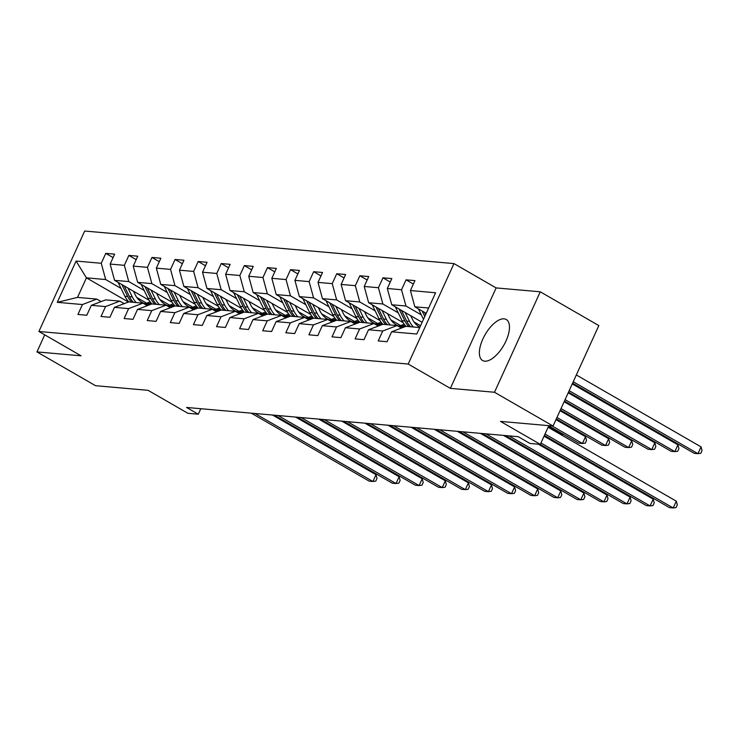 <?xml version="1.0" encoding="UTF-8"?>
<svg xmlns="http://www.w3.org/2000/svg" width="739" height="739" viewBox="0 0 739 739"><rect width="100%" height="100%" fill="white"/><g stroke="black" fill="none" stroke-linecap="round" stroke-linejoin="round"><path stroke-width="1.11" d="M484.775 361.177A23.676 10.743 -60 0 0 504.903 343.219A23.676 10.743 -60 0 0 506.252 319.497A23.676 10.743 -60 0 0 504.072 318.832A23.676 10.743 -60 0 0 483.934 336.799A23.676 10.743 -60 0 0 482.595 360.512A23.676 10.743 -60 0 0 484.775 361.177M453.968 263.592L84.68 231.039L38.899 331.488L408.187 364.041L453.968 263.592L496.137 287.914L450.356 388.363L494.483 392.252L540.264 291.803L496.137 287.914M540.264 291.803L598.83 325.585L553.058 426.033L500.497 421.396L540.32 444.361L548.846 425.655M44.728 334.85L36.95 351.912L95.525 385.693L148.086 390.331L187.918 413.295L198.283 414.209L200.786 408.704M494.483 392.252L553.058 426.033M128.392 302.048L86.426 277.846L77.521 297.392L96.763 299.092L82.445 304.542L77.928 314.454L86.814 315.239L91.331 305.327L105.548 306.583L101.031 316.495L109.908 317.271L114.425 307.369L128.641 308.616L124.124 318.527L133.011 319.313L137.528 309.401L151.744 310.657L147.227 320.56L156.114 321.345L160.622 311.442L174.838 312.689L170.321 322.601L179.207 323.386L183.725 313.475L197.941 314.731L193.424 324.633L202.31 325.419L206.828 315.507L221.035 316.763L216.518 326.675L225.404 327.46L229.921 317.548L244.138 318.805L239.621 328.707L248.507 329.492L253.024 319.581L267.232 320.837L262.724 330.749L271.601 331.525L276.118 321.622L290.335 322.869L285.817 332.781L294.704 333.566L299.221 323.654L313.438 324.911L308.92 334.822L317.798 335.598L322.315 325.696L336.531 326.943L332.014 336.855L340.901 337.64L345.418 327.728L359.634 328.984L355.117 338.896L364.004 339.672L368.512 329.77L382.728 331.017L378.211 340.928L387.097 341.714L391.615 331.802L416.787 334.019L435.594 292.755L410.422 290.538L414.939 280.626L406.053 279.841L413.369 284.062M82.445 304.542L57.273 302.325L76.08 261.061L101.252 263.278L105.769 253.375L113.085 257.588M406.053 279.841L401.536 289.753L387.319 288.496L391.836 278.594L382.95 277.809L378.433 287.72L364.225 286.464L368.733 276.552L359.856 275.776L355.339 285.679L341.122 284.432L345.64 274.52L336.753 273.735L332.236 283.647L318.029 282.39L322.537 272.479L313.659 271.703L309.142 281.605L294.926 280.358L299.443 270.446L290.556 269.661L286.039 279.573L271.823 278.317L276.34 268.414L267.463 267.629L262.945 277.531L248.729 276.284L253.246 266.373L244.36 265.587L239.842 275.499L225.626 274.243L230.143 264.34L221.257 263.555L216.749 273.467L202.532 272.211L207.049 262.299L198.163 261.514L193.646 271.425L179.429 270.169L183.946 260.267L175.06 259.481L170.543 269.393L156.335 268.137L160.853 258.225L151.966 257.44L147.449 267.352L133.232 266.105L137.75 256.193L128.863 255.408L124.346 265.319L110.139 264.063L114.647 254.151L105.769 253.375M540.32 444.361L529.955 443.446L518.242 436.694L186.57 407.457L198.283 414.209M91.331 305.327L105.649 299.877L119.866 301.124L124.217 303.637M149.038 300.21L114.554 280.33L128.771 281.577L144.142 290.445M169.693 305.179L159.938 299.554M119.866 301.124L105.548 306.583M110.139 264.063L114.554 280.33M124.346 265.319L128.771 281.577M114.425 307.369L128.752 301.909L142.96 303.166L147.32 305.669M172.132 302.242L137.657 282.363L151.874 283.619L167.245 292.478M192.796 307.212L183.032 301.586M142.96 303.166L128.641 308.616M133.232 266.105L137.657 282.363M147.449 267.352L151.874 283.619M137.528 309.401L151.846 303.951L166.063 305.198L170.413 307.71M195.235 304.283L160.751 284.404L174.967 285.651L190.348 294.519M215.899 309.253L206.135 303.618M166.063 305.198L151.744 310.657M156.335 268.137L160.751 284.404M170.543 269.393L174.967 285.651M160.622 311.442L174.949 305.983L189.166 307.239L193.516 309.743M218.328 306.315L183.854 286.436L198.07 287.693L213.442 296.551M238.993 311.285L229.229 305.66M189.166 307.239L174.838 312.689M179.429 270.169L183.854 286.436M193.646 271.425L198.07 287.693M183.725 313.475L198.043 308.015L212.259 309.272L216.61 311.784M241.431 308.357L206.957 288.469L221.164 289.725L236.545 298.593M262.096 313.327L252.332 307.692M212.259 309.272L197.941 314.731M202.532 272.211L206.957 288.469M216.749 273.467L221.164 289.725M206.828 315.507L221.146 310.057L235.362 311.313L239.713 313.816M264.525 310.389L230.051 290.51L244.267 291.766L259.638 300.625M285.189 315.359L275.425 309.733M235.362 311.313L221.035 316.763M225.626 274.243L230.051 290.51M239.842 275.499L244.267 291.766M229.921 317.548L244.239 312.089L258.456 313.345L262.807 315.858M287.628 312.431L253.154 292.542L267.361 293.799L282.741 302.667M308.292 317.401L298.528 311.766M258.456 313.345L244.138 318.805M248.729 276.284L253.154 292.542M262.945 277.531L267.361 293.799M253.024 319.581L267.342 314.13L281.559 315.377L285.91 317.89M310.722 314.463L276.247 294.584L290.464 295.831L305.835 304.699M331.386 319.433L321.622 313.807M281.559 315.377L267.232 320.837M271.823 278.317L276.247 294.584M286.039 279.573L290.464 295.831M276.118 321.622L290.436 316.163L304.653 317.419L309.004 319.932M333.825 316.495L299.35 296.616L313.567 297.872L328.938 306.74M354.489 321.474L344.725 315.839M304.653 317.419L290.335 322.869M294.926 280.358L299.35 296.616M309.142 281.605L313.567 297.872M299.221 323.654L313.539 318.204L327.756 319.451L332.107 321.964M356.928 318.537L322.444 298.658L336.661 299.905L352.032 308.773M377.583 323.506L367.828 317.881M327.756 319.451L313.438 324.911M318.029 282.39L322.444 298.658M332.236 283.647L336.661 299.905M322.315 325.696L336.642 320.236L350.849 321.493L355.2 324.005M380.022 320.569L345.547 300.69L359.764 301.946L375.135 310.814M400.686 325.548L390.922 319.913M350.849 321.493L336.531 326.943M341.122 284.432L345.547 300.69M355.339 285.679L359.764 301.946M345.418 327.728L359.736 322.278L373.952 323.525L378.303 326.038M403.124 322.61L368.641 302.731L382.857 303.978L398.229 312.846M420.565 325.723L414.025 321.955M373.952 323.525L359.634 328.984M364.225 286.464L368.641 302.731M378.433 287.72L382.857 303.978M368.512 329.77L382.839 324.31L397.046 325.566L401.406 328.07M422.135 322.287L391.744 304.764L405.96 306.02L421.332 314.879M397.046 325.566L382.728 331.017M387.319 288.496L391.744 304.764M401.536 289.753L405.96 306.02M391.615 331.802L405.933 326.352L419.724 327.562M426.209 313.354L414.847 306.805L428.638 308.015M410.422 290.538L414.847 306.805M450.356 388.363L408.187 364.041M36.95 351.912L81.078 355.81L38.899 331.488M96.763 299.092L101.114 301.604M146.599 303.147L136.835 297.512M121.048 288.413L105.677 279.545L86.426 277.846L76.08 261.061M77.521 297.392L57.273 302.325M101.252 263.278L105.677 279.545M382.95 277.809L390.266 282.03M359.856 275.776L367.172 279.989M336.753 273.735L344.069 277.956M313.659 271.703L320.975 275.915M290.556 269.661L297.872 273.883M267.463 267.629L274.779 271.85M244.36 265.587L251.676 269.809M221.257 263.555L228.582 267.777M198.163 261.514L205.479 265.735M175.06 259.481L182.385 263.703M151.966 257.44L159.282 261.661M128.863 255.408L136.179 259.629M545.022 434.042L673.201 507.961L669.506 507.638L544.375 435.474M548.116 427.262L676.296 501.171L673.201 507.961L676.065 507.582L677.303 504.866L676.296 501.171M418.486 308.902A8.046 7.011 95 0 0 418.902 309.918L423.493 319.303M572.586 383.181L694.244 453.34L697.949 453.663L701.043 446.873L576.328 374.959M422.126 310.999L424.796 316.458M425.609 314.657L424.491 312.366M701.043 446.873L702.05 450.568L700.812 453.284L697.949 453.663L573.233 381.749M540.957 442.984L650.108 505.929L646.403 505.596L540.191 444.351M544.043 436.195L653.202 499.139L650.108 505.929L652.971 505.55L654.209 502.834L653.202 499.139M509.079 435.89L627.005 503.887L623.31 503.564L505.384 435.557M538.343 444.185L630.099 497.098L627.005 503.887L629.868 503.508L631.106 500.793L630.099 497.098M395.393 306.87A8.046 7.011 95 0 0 395.808 307.886L402.062 320.68A23.223 20.249 95 0 0 406.016 326.352M405.148 312.495L409.471 321.336A23.223 20.249 95 0 0 413.415 327.007M410.699 315.692L412.482 319.35A19.269 16.803 95 0 0 419.9 327.174M399.023 308.967L404.88 320.929A23.223 20.249 95 0 0 408.824 326.601M568.513 392.113L671.151 451.298L674.855 451.631L677.94 444.841L572.254 383.901M410.598 326.758A23.223 20.249 -85 0 1 406.653 321.086L401.397 310.334M677.94 444.841L678.947 448.536L677.718 451.252L674.855 451.631L569.169 390.682M372.29 304.828A8.046 7.011 95 0 0 372.705 305.844L378.968 318.648A23.223 20.249 95 0 0 382.913 324.319M398.764 326.001A19.269 16.803 95 0 0 404.085 324.051M382.045 310.454L386.368 319.294A23.223 20.249 95 0 0 390.312 324.966M387.596 313.659L389.379 317.308A19.269 16.803 95 0 0 402.422 326.804A19.269 16.803 95 0 0 404.686 326.823M375.929 306.925L381.777 318.888A23.223 20.249 95 0 0 385.73 324.569M405.009 325.243A19.269 16.803 -85 0 1 400.141 326.416M564.439 401.055L648.048 449.266L651.752 449.589L654.846 442.809L568.189 392.834M387.504 324.726A23.223 20.249 -85 0 1 383.55 319.045L378.294 308.292M401.018 326.61A19.269 16.803 95 0 0 405.554 325.862M654.846 442.809L655.853 446.504L654.615 449.21L651.752 449.589L565.095 399.623M485.985 433.848L603.911 501.855L600.207 501.522L482.281 433.525M503.527 435.4L607.005 495.065L603.911 501.855L606.774 501.476L608.012 498.76L607.005 495.065M462.882 431.816L580.808 499.813L577.113 499.49L459.187 431.484M480.433 433.359L583.902 493.024L580.808 499.813L583.671 499.435L584.909 496.719L583.902 493.024M439.788 429.775L557.714 497.781L554.01 497.449L436.084 429.451M457.33 431.327L560.809 490.992L557.714 497.781L560.578 497.402L561.816 494.687L560.809 490.992M349.196 302.796A8.046 7.011 95 0 0 349.612 303.812L355.865 316.606A23.223 20.249 95 0 0 359.81 322.278M375.661 323.959A19.269 16.803 95 0 0 380.982 322.01M358.951 308.422L363.265 317.262A23.223 20.249 95 0 0 367.218 322.934M364.503 311.618L366.285 315.276A19.269 16.803 95 0 0 379.319 324.763A19.269 16.803 95 0 0 381.583 324.791M352.826 304.893L358.683 316.855A23.223 20.249 95 0 0 362.627 322.527M381.915 323.202A19.269 16.803 -85 0 1 377.038 324.384M560.365 409.988L624.954 447.234L628.649 447.557L631.743 440.767L564.116 401.767M364.401 322.684A23.223 20.249 -85 0 1 360.456 317.013L355.2 306.26M377.925 324.569A19.269 16.803 95 0 0 382.451 323.821M631.743 440.767L632.75 444.462L631.512 447.178L628.649 447.557L561.021 408.556M326.093 300.755A8.046 7.011 95 0 0 326.509 301.771L332.762 314.574A23.223 20.249 95 0 0 336.716 320.246M352.558 321.927A19.269 16.803 95 0 0 357.888 319.978M335.848 306.38L340.171 315.22A23.223 20.249 95 0 0 344.115 320.902M341.4 309.586L343.182 313.234A19.269 16.803 95 0 0 356.226 322.731A19.269 16.803 95 0 0 358.489 322.749M329.733 302.851L335.58 314.814A23.223 20.249 95 0 0 339.524 320.495M358.812 321.169A19.269 16.803 -85 0 1 353.944 322.343M556.301 418.921L601.851 445.192L605.555 445.515L608.65 438.735L560.042 410.708M341.307 320.652A23.223 20.249 -85 0 1 337.353 314.971L332.097 304.219M354.822 322.537A19.269 16.803 95 0 0 359.357 321.788M608.65 438.735L609.657 442.43L608.419 445.146L605.555 445.515L556.947 417.489M302.999 298.722A8.046 7.011 95 0 0 303.415 299.738L309.669 312.532A23.223 20.249 95 0 0 313.613 318.204M329.465 319.885A19.269 16.803 95 0 0 334.785 317.936M312.745 304.348L317.068 313.188A23.223 20.249 95 0 0 321.022 318.86M318.306 307.544L320.089 311.202A19.269 16.803 95 0 0 333.123 320.689A19.269 16.803 95 0 0 335.386 320.717M306.63 300.819L312.477 312.782A23.223 20.249 95 0 0 316.431 318.454M335.718 319.137A19.269 16.803 -85 0 1 330.841 320.31M548.754 425.858L578.757 443.16L582.452 443.483L585.547 436.694L555.968 419.641M318.204 318.611A23.223 20.249 -85 0 1 314.26 312.939L309.004 302.186M331.719 320.495A19.269 16.803 95 0 0 336.254 319.756M585.547 436.694L586.554 440.389L585.316 443.104L582.452 443.483L552.033 425.941M416.685 427.742L534.611 495.74L530.907 495.416L412.99 427.41M434.236 429.285L537.706 488.959L534.611 495.74L537.475 495.361L538.713 492.654L537.706 488.959M279.896 296.681A8.046 7.011 95 0 0 280.312 297.697L286.566 310.5A23.223 20.249 95 0 0 290.519 316.172M306.362 317.853A19.269 16.803 95 0 0 311.682 315.904M289.651 302.306L293.974 311.147A23.223 20.249 95 0 0 297.919 316.828M295.203 305.512L296.986 309.161A19.269 16.803 95 0 0 310.029 318.657A19.269 16.803 95 0 0 312.283 318.675M283.536 298.778L289.383 310.749A23.223 20.249 95 0 0 293.328 316.421M312.615 317.096A19.269 16.803 -85 0 1 307.747 318.269M562.139 435.345L562.453 434.661L548.43 426.579M295.11 316.578A23.223 20.249 -85 0 1 291.157 310.907L285.901 300.145M308.625 318.463A19.269 16.803 95 0 0 313.151 317.715M562.453 434.661L562.73 435.687M393.591 425.701L511.517 493.707L507.813 493.375L389.887 425.378M411.133 427.253L514.603 486.918L511.517 493.707L514.381 493.329L515.61 490.613L514.603 486.918M256.793 294.649A8.046 7.011 95 0 0 257.209 295.665L263.472 308.459A23.223 20.249 95 0 0 267.416 314.14M283.268 315.812A19.269 16.803 95 0 0 288.589 313.863M266.548 300.274L270.871 309.114A23.223 20.249 95 0 0 274.825 314.786M272.1 303.47L273.892 307.128A19.269 16.803 95 0 0 286.926 316.615A19.269 16.803 95 0 0 289.189 316.643M260.433 296.745L266.28 308.708A23.223 20.249 95 0 0 270.234 314.38M289.522 315.063A19.269 16.803 -85 0 1 284.644 316.237M272.007 314.537A23.223 20.249 -85 0 1 268.063 308.865L262.798 298.113M285.522 316.421A19.269 16.803 95 0 0 290.058 315.682M370.488 423.669L488.414 491.666L484.71 491.343L366.784 423.345M388.03 425.211L491.509 484.886L488.414 491.666L491.278 491.287L492.516 488.581L491.509 484.886M233.7 292.616A8.046 7.011 95 0 0 234.115 293.623L240.369 306.426A23.223 20.249 95 0 0 244.323 312.098M260.165 313.779A19.269 16.803 95 0 0 265.486 311.83M243.454 298.233L247.777 307.073A23.223 20.249 95 0 0 251.722 312.754M249.006 301.438L250.789 305.087A19.269 16.803 95 0 0 263.823 314.583A19.269 16.803 95 0 0 266.086 314.602M237.339 294.713L243.186 306.676A23.223 20.249 95 0 0 247.131 312.348M266.419 313.022A19.269 16.803 -85 0 1 261.551 314.195M248.914 312.505A23.223 20.249 -85 0 1 244.96 306.833L239.704 296.071M262.428 314.389A19.269 16.803 95 0 0 266.955 313.641M347.395 421.627L465.321 489.634L461.616 489.31L343.69 421.304M364.937 423.179L468.406 482.844L465.321 489.634L468.175 489.255L469.413 486.539L468.406 482.844M210.597 290.575A8.046 7.011 95 0 0 211.012 291.591L217.275 304.385A23.223 20.249 95 0 0 221.22 310.066M237.071 311.747A19.269 16.803 95 0 0 242.392 309.798M220.351 296.2L224.674 305.041A23.223 20.249 95 0 0 228.628 310.713M225.903 299.406L227.695 303.055A19.269 16.803 95 0 0 240.729 312.542A19.269 16.803 95 0 0 242.992 312.569M214.236 292.672L220.083 304.634A23.223 20.249 95 0 0 224.037 310.306M243.316 310.99A19.269 16.803 -85 0 1 238.448 312.163M225.811 310.463A23.223 20.249 -85 0 1 221.866 304.791L216.601 294.039M239.325 312.357A19.269 16.803 95 0 0 243.861 311.609M324.292 419.595L442.218 487.592L438.513 487.269L320.587 419.272M341.834 421.138L445.312 480.812L442.218 487.592L445.081 487.223L446.319 484.507L445.312 480.812M187.503 288.543A8.046 7.011 95 0 0 187.918 289.559L194.172 302.353A23.223 20.249 95 0 0 198.126 308.024M213.968 309.706A19.269 16.803 95 0 0 219.289 307.757M197.258 294.168L201.581 303.008A23.223 20.249 95 0 0 205.525 308.68M202.809 297.364L204.592 301.013A19.269 16.803 95 0 0 217.626 310.509A19.269 16.803 95 0 0 219.889 310.537M191.142 290.639L196.99 302.602A23.223 20.249 95 0 0 200.934 308.274M220.222 308.948A19.269 16.803 -85 0 1 215.354 310.121M202.717 308.431A23.223 20.249 -85 0 1 198.763 302.759L193.507 291.997M216.231 310.315A19.269 16.803 95 0 0 220.758 309.567M301.198 417.563L419.115 485.56L415.42 485.237L297.494 417.23M318.74 419.105L422.209 478.77L419.115 485.56L421.978 485.181L423.216 482.465L422.209 478.77M164.4 286.501A8.046 7.011 95 0 0 164.815 287.517L171.078 300.311A23.223 20.249 95 0 0 175.023 305.992M190.874 307.673A19.269 16.803 95 0 0 196.195 305.724M174.155 292.127L178.478 300.967A23.223 20.249 95 0 0 182.431 306.639M179.706 295.332L181.489 298.981A19.269 16.803 95 0 0 194.533 308.468A19.269 16.803 95 0 0 196.796 308.496M168.039 288.598L173.887 300.561A23.223 20.249 95 0 0 177.84 306.242M197.119 306.916A19.269 16.803 -85 0 1 192.251 308.089M179.614 306.399A23.223 20.249 -85 0 1 175.66 300.718L170.404 289.965M193.128 308.283A19.269 16.803 95 0 0 197.664 307.535M278.095 415.521L396.021 483.528L392.317 483.195L274.391 415.198M295.637 417.073L399.115 476.738L396.021 483.528L398.884 483.149L400.122 480.433L399.115 476.738M141.306 284.469A8.046 7.011 95 0 0 141.722 285.485L147.976 298.279A23.223 20.249 95 0 0 151.929 303.951M167.771 305.632A19.269 16.803 95 0 0 173.092 303.683M151.061 290.094L155.375 298.935A23.223 20.249 95 0 0 159.328 304.607M156.613 293.291L158.395 296.949A19.269 16.803 95 0 0 171.43 306.436A19.269 16.803 95 0 0 173.693 306.463M144.936 286.566L150.793 298.528A23.223 20.249 95 0 0 154.737 304.2M174.025 304.874A19.269 16.803 -85 0 1 169.157 306.048M156.511 304.357A23.223 20.249 -85 0 1 152.567 298.685L147.31 287.933M170.035 306.242A19.269 16.803 95 0 0 174.561 305.493M254.992 413.489L372.918 481.486L369.223 481.163L251.297 413.156M272.543 415.032L376.012 474.697L372.918 481.486L375.781 481.107L377.019 478.392L376.012 474.697M118.203 282.427A8.046 7.011 95 0 0 118.619 283.443L124.873 296.247A23.223 20.249 95 0 0 128.826 301.918M144.678 303.6A19.269 16.803 95 0 0 149.999 301.651M127.958 288.053L132.281 296.893A23.223 20.249 95 0 0 136.225 302.565M133.51 291.258L135.292 294.907A19.269 16.803 95 0 0 148.336 304.403A19.269 16.803 95 0 0 150.599 304.422M121.843 284.524L127.69 296.487A23.223 20.249 95 0 0 131.644 302.168M150.922 302.842A19.269 16.803 -85 0 1 146.054 304.015M133.417 302.325A23.223 20.249 -85 0 1 129.464 296.644L124.207 285.891M146.932 304.209A19.269 16.803 95 0 0 151.467 303.461M420.491 310.057L418.902 309.918M404.88 320.929L402.062 320.68M409.471 321.336L406.653 321.086M397.397 308.024L395.808 307.886M381.777 318.888L378.968 318.648M386.368 319.294L383.55 319.045M374.294 305.983L372.705 305.844M358.683 316.855L355.865 316.606M363.265 317.262L360.456 317.013M351.191 303.951L349.612 303.812M335.58 314.814L332.762 314.574M340.171 315.22L337.353 314.971M328.098 301.909L326.509 301.771M312.477 312.782L309.669 312.532M317.068 313.188L314.26 312.939M304.995 299.877L303.415 299.738M289.383 310.749L286.566 310.5M293.974 311.147L291.157 310.907M281.901 297.835L280.312 297.697M266.28 308.708L263.472 308.459M270.871 309.114L268.063 308.865M258.798 295.803L257.209 295.665M243.186 306.676L240.369 306.426M247.777 307.073L244.96 306.833M235.704 293.771L234.115 293.623M220.083 304.634L217.275 304.385M224.674 305.041L221.866 304.791M212.601 291.729L211.012 291.591M196.99 302.602L194.172 302.353M201.581 303.008L198.763 302.759M189.507 289.697L187.918 289.559M173.887 300.561L171.078 300.311M178.478 300.967L175.66 300.718M166.404 287.656L164.815 287.517M150.793 298.528L147.976 298.279M155.375 298.935L152.567 298.685M143.311 285.623L141.722 285.485M127.69 296.487L124.873 296.247M132.281 296.893L129.464 296.644M120.208 283.582L118.619 283.443"/></g></svg>
